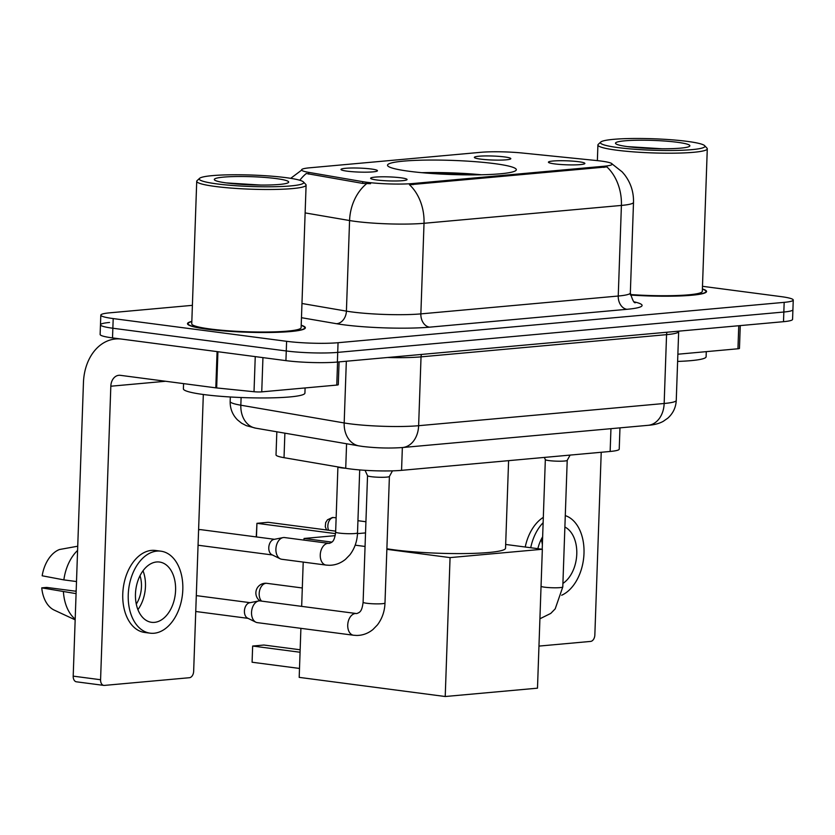 <?xml version="1.0" encoding="UTF-8"?>
<svg xmlns="http://www.w3.org/2000/svg" width="835" height="835" viewBox="0 0 835 835"><rect width="100%" height="100%" fill="white"/><g stroke="black" fill="none" stroke-linecap="round" stroke-linejoin="round"><path stroke-width="1.25" d="M494.445 163.618A64.452 7.077 2 0 0 425.485 160.101A64.452 7.077 2 0 0 387.513 165.215A64.452 7.077 2 0 0 409.39 171.311A64.452 7.077 2 0 0 478.351 174.828A64.452 7.077 2 0 0 516.333 169.714A64.452 7.077 2 0 0 494.445 163.618M347.193 171.175A18.245 2.004 -178 0 1 341.035 169.588A18.245 2.004 -178 0 1 351.201 168.012A18.245 2.004 -178 0 1 371.262 169.004A18.245 2.004 -178 0 1 377.42 170.851A18.245 2.004 -178 0 1 366.158 172.177A18.245 2.004 -178 0 1 347.193 171.175M480.553 159.109A18.245 2.004 -178 0 1 474.395 157.523A18.245 2.004 -178 0 1 484.561 155.947A18.245 2.004 -178 0 1 504.622 156.938A18.245 2.004 -178 0 1 510.769 158.796A18.245 2.004 -178 0 1 499.507 160.111A18.245 2.004 -178 0 1 480.553 159.109M376.815 179.984A18.245 2.004 -178 0 1 370.656 178.398A18.245 2.004 -178 0 1 380.823 176.822A18.245 2.004 -178 0 1 400.883 177.803A18.245 2.004 -178 0 1 407.031 179.661A18.245 2.004 -178 0 1 395.769 180.986A18.245 2.004 -178 0 1 376.815 179.984M554.617 163.9A18.245 2.004 -178 0 1 548.459 162.303A18.245 2.004 -178 0 1 558.625 160.737A18.245 2.004 -178 0 1 578.686 161.719A18.245 2.004 -178 0 1 584.834 163.576A18.245 2.004 -178 0 1 573.582 164.902A18.245 2.004 -178 0 1 554.617 163.9M596.399 160.529A32.836 3.601 -178 0 1 601.012 161.051A32.836 3.601 -178 0 1 612.159 164.161A32.836 3.601 -178 0 1 603.987 166.249L413.022 183.523A32.836 3.601 -178 0 1 362.766 181.665L308.783 172.386A32.836 3.601 -178 0 1 301.581 169.881A32.836 3.601 -178 0 1 309.754 167.793L480.908 152.304A32.836 3.601 -178 0 1 522.606 153.045L596.399 160.529M619.967 427.864L619.226 449.157A36.479 4.008 -178 0 1 610.145 451.464L401.562 470.345A36.479 4.008 -178 0 1 345.721 468.268L284.025 457.674A36.479 4.008 -178 0 1 276.02 454.887L276.834 431.789M191.831 321.412A58.972 6.471 2 0 0 187.499 323.667A58.972 6.471 2 0 0 207.518 329.251A58.972 6.471 2 0 0 270.623 332.466A58.972 6.471 2 0 0 305.37 327.79A58.972 6.471 2 0 0 301.205 325.233M611.637 163.587L622.221 171.927L624.643 174.797C630.801 182.938 633.755 192.123 633.504 202.341A48.639 5.334 -178 0 1 621.407 205.431A42.564 31.876 -95.2 0 0 606.888 166.896L409.505 184.754A42.564 31.876 84.8 0 1 424.023 223.289A48.639 5.334 -178 0 1 355.418 221.411A48.639 5.334 -178 0 1 349.573 220.534L305.13 212.904M109.542 322.467A36.479 4.008 2 0 0 100.471 324.784L100.127 334.449A36.479 4.008 2 0 0 112.516 337.904L285.925 360.636L286.269 350.971A36.479 4.008 2 0 0 337.716 352.38L783.835 312.019A36.479 4.008 2 0 0 792.916 309.702A36.479 4.008 2 0 1 783.835 312.019L337.716 352.38A36.479 4.008 2 0 1 286.269 350.971L112.85 328.238L286.269 350.971L286.603 341.306A36.479 4.008 2 0 0 338.05 342.715L784.169 302.353A36.479 4.008 2 0 0 793.25 300.036A36.479 4.008 2 0 0 780.861 296.592L702.485 286.311M100.471 324.784A36.479 4.008 2 0 0 112.85 328.238A36.479 4.008 2 0 1 100.471 324.784L100.805 315.119A36.479 4.008 2 0 0 113.195 318.573L286.603 341.306M370.573 183.679L362.703 183.408L306.288 173.503A42.564 32.92 99.7 0 0 299.817 180.266M630.467 295.037A58.972 6.471 2 0 0 706.556 291.488A58.972 6.471 2 0 0 702.392 288.931M192.394 305.339L109.886 312.812A36.479 4.008 2 0 0 100.805 315.119M285.925 360.636A36.479 4.008 2 0 0 337.382 362.046L783.501 321.684A36.479 4.008 2 0 0 792.572 319.367L793.25 300.036M677.874 354.217L737.952 348.779L738.756 325.733M538.961 646.092L590.616 641.416A6.085 3.977 97.5 0 0 594.844 635.017L601.221 452.278M740.259 325.598L739.466 348.393A6.085 0.668 -178 0 1 737.952 348.779M562.915 583.425A30.404 19.863 97.5 0 0 576.776 554.064A30.404 19.863 97.5 0 0 564.888 527.031M542.364 544.65A24.319 15.886 97.5 0 0 541.195 539.41M543.324 517.366A41.343 27.012 97.5 0 0 525.236 547.019M543.136 522.7A41.343 27.012 97.5 0 0 530.716 547.739M561.663 595.251A41.343 27.012 97.5 0 0 583.968 554.064A41.343 27.012 97.5 0 0 565.285 515.612M542.646 536.811A30.404 19.863 97.5 0 0 537.865 548.678M618.182 147.607A52.292 5.741 2 0 0 676.726 150.415A52.292 5.741 2 0 0 704.636 145.666A52.292 5.741 2 0 0 687.184 141.365A52.292 5.741 2 0 0 633.901 138.485A52.292 5.741 2 0 0 600.772 142.044A52.292 5.741 2 0 0 618.182 147.607M600.772 142.044L598.267 144.34A54.724 6.002 2 0 0 597.912 144.998A54.724 6.002 2 0 0 616.491 150.164A54.724 6.002 2 0 0 675.045 153.16A54.724 6.002 2 0 0 707.287 148.807A54.724 6.002 2 0 0 706.974 148.139L704.636 145.666M630.404 294.546A54.724 6.002 2 0 0 702.308 291.342L707.287 148.807M630.456 294.964A58.367 6.409 2 0 0 705.951 291.467A58.367 6.409 2 0 0 702.381 289.119M677.623 361.43A60.798 6.67 2 0 0 706.107 356.785L706.285 351.65M677.237 142.263A37.21 4.081 2 0 0 635.581 140.27A37.21 4.081 2 0 0 615.708 143.641A37.21 4.081 2 0 0 628.129 146.709A37.21 4.081 2 0 0 666.059 148.755A37.21 4.081 2 0 0 689.626 146.229A37.21 4.081 2 0 0 677.237 142.263M662.019 148.766L627.367 146.605M386.876 548.752A66.883 7.338 2 0 0 394.579 549.889A66.883 7.338 2 0 0 466.139 553.542A66.883 7.338 2 0 0 505.54 548.23L508.598 460.659M481.482 174.776A60.798 6.67 2 0 0 421.925 172.688M475.595 174.859A55.694 6.116 2 0 0 427.791 173.2M299.494 668.438L252.087 662.228L252.65 646.039L252.087 662.228M445.222 696.515L450.065 557.613L542.343 549.263L537.49 688.176L445.222 696.515L299.191 677.373L300.903 628.337M300.068 652.25L252.65 646.039L263.891 645.027L300.151 649.776M301.665 606.367L303.209 562.08M303.982 540.109L304.034 538.471L335.19 535.653M357.474 533.638L365.532 532.907M450.065 557.613L386.866 549.326M365.062 546.466L355.178 545.172M331.923 542.124L304.034 538.471M505.676 544.451L542.343 549.263M335.67 531.154L268.171 522.303L256.94 523.315L335.524 533.617M256.251 536.915L256.94 523.315L256.46 536.936M539.911 618.777L550.766 613.412L555.202 608.861L562.79 586.922L567.216 460.367A10.949 1.2 -178 0 1 567.195 460.398A10.949 1.2 -178 0 1 560.483 461.202A10.949 1.2 -178 0 1 549.054 460.607A10.949 1.2 -178 0 1 545.349 459.636A10.949 1.2 -178 0 1 545.338 459.574M389.402 476.42A10.949 1.2 -178 0 1 389.392 476.482A10.949 1.2 -178 0 1 382.68 477.296A10.949 1.2 -178 0 1 371.251 476.691A10.949 1.2 -178 0 1 367.546 475.72A10.949 1.2 -178 0 1 367.536 475.658M354.123 635.278A10.949 7.15 -82.5 0 1 353.529 635.237L257.337 622.628A10.949 7.15 -82.5 0 1 255.834 622.179A10.949 7.15 -82.5 0 1 251.533 612.431A10.949 7.15 -82.5 0 1 258.61 600.981A10.949 7.15 -82.5 0 1 259.132 600.908A10.949 7.15 -82.5 0 1 260.176 600.929L356.378 613.537A10.949 7.15 -82.5 0 1 356.514 613.558M255.834 622.179L247.515 618.088A7.901 5.167 -82.5 0 1 244.415 611.053A7.901 5.167 -82.5 0 1 249.529 602.786L258.61 600.981M346.577 443.761L345.721 468.268A10.949 1.2 -178 0 1 341.63 467.882A10.949 1.2 -178 0 1 337.945 466.932M326.652 565.118A10.949 7.15 -82.5 0 1 326.057 565.076L281.698 559.262A10.949 7.15 -82.5 0 1 280.205 558.803A10.949 7.15 -82.5 0 1 275.905 549.065A10.949 7.15 -82.5 0 1 282.981 537.615A10.949 7.15 -82.5 0 1 283.503 537.542A10.949 7.15 -82.5 0 1 284.547 537.552L328.906 543.376A10.949 7.15 -82.5 0 1 329.042 543.397M280.205 558.803L271.886 554.722A7.901 5.167 -82.5 0 1 268.776 547.687A7.901 5.167 -82.5 0 1 273.89 539.41L282.981 537.615M262.941 357.62L261.741 391.865L336.766 385.081L337.57 362.025M217.079 351.608L121.639 339.094A48.639 36.427 -95.2 0 0 115.574 338.968A48.639 36.427 -95.2 0 0 83.448 382.628L73.198 676.141L100.576 679.732L110.825 386.219A12.16 9.112 84.8 0 1 118.862 375.301A12.16 9.112 84.8 0 1 120.376 375.332L215.806 387.847L217.079 351.608A6.085 0.668 2 0 0 217.925 351.702M100.576 679.732A6.085 3.977 97.5 0 0 103.801 685.399L76.423 681.809A6.085 3.977 -82.5 0 1 73.198 676.141M103.801 685.399A6.085 3.977 97.5 0 0 104.375 685.41L189.43 677.717A6.085 3.977 97.5 0 0 193.657 671.319L203.322 394.496M339.073 361.889L338.279 384.695A6.085 0.668 -178 0 1 336.766 385.081M261.741 391.865A6.085 0.668 -178 0 1 254.017 391.73L216.662 387.941A6.085 0.668 -178 0 1 215.806 387.847M154.475 622.367A30.404 19.863 97.5 0 0 175.454 592.558A30.404 19.863 97.5 0 0 159.475 562.028A30.404 19.863 97.5 0 0 156.583 561.976A30.404 19.863 97.5 0 0 135.594 591.785A30.404 19.863 97.5 0 0 151.573 622.315A30.404 19.863 97.5 0 0 154.475 622.367M137.921 609.623A30.404 19.863 97.5 0 0 143.015 570.775M75.734 591.222A24.319 15.886 97.5 0 0 76.204 590.032M136.293 604.081A24.319 15.886 97.5 0 0 140.009 575.712M160.904 551.183L155.425 550.463A41.343 27.012 97.5 0 0 151.49 550.39A41.343 27.012 97.5 0 0 122.943 590.929A41.343 27.012 97.5 0 0 144.674 632.45L150.154 633.17A41.343 27.012 97.5 0 0 154.089 633.243A41.343 27.012 97.5 0 0 182.635 592.693A41.343 27.012 97.5 0 0 160.904 551.183A41.343 27.012 97.5 0 0 156.959 551.1A41.343 27.012 97.5 0 0 128.423 591.65A41.343 27.012 97.5 0 0 150.154 633.17M77.592 550.422A40.132 26.219 97.5 0 0 63.857 579.887L42.167 575.785A31.615 20.656 97.5 0 1 59.494 549.514L77.739 546.215M76.496 581.546L63.857 579.887M76.162 591.274L46.687 587.412L41.75 587.861L76.079 593.622M63.429 591.963A40.132 26.219 97.5 0 0 75.192 619.132M41.75 587.861A31.615 20.656 97.5 0 0 54.285 610.134L75.16 619.841M216.996 183.909A52.292 5.741 2 0 0 275.54 186.706A52.292 5.741 2 0 0 303.449 181.967A52.292 5.741 2 0 0 285.998 177.657A52.292 5.741 2 0 0 232.714 174.776A52.292 5.741 2 0 0 199.586 178.335A52.292 5.741 2 0 0 216.996 183.909M199.586 178.335L197.081 180.642A54.724 6.002 2 0 0 196.726 181.289A54.724 6.002 2 0 0 215.305 186.466A54.724 6.002 2 0 0 273.859 189.451A54.724 6.002 2 0 0 306.101 185.109A54.724 6.002 2 0 0 305.787 184.431L303.449 181.967M196.726 181.289L191.747 323.823A54.724 6.002 2 0 0 210.326 329A54.724 6.002 2 0 0 268.88 331.986A54.724 6.002 2 0 0 301.122 327.644L306.101 185.109M191.831 321.59A58.367 6.409 2 0 0 188.105 323.698A58.367 6.409 2 0 0 207.915 329.22A58.367 6.409 2 0 0 270.373 332.403A58.367 6.409 2 0 0 304.765 327.769A58.367 6.409 2 0 0 301.195 325.41M183.575 383.62L183.397 388.839A60.798 6.67 2 0 0 204.043 394.59A60.798 6.67 2 0 0 269.089 397.909A60.798 6.67 2 0 0 304.921 393.076L305.099 387.941M276.051 178.565A37.21 4.081 2 0 0 234.395 176.561A37.21 4.081 2 0 0 214.522 179.942A37.21 4.081 2 0 0 226.943 183.001A37.21 4.081 2 0 0 264.872 185.057A37.21 4.081 2 0 0 288.44 182.521A37.21 4.081 2 0 0 276.051 178.565M260.833 185.057L226.181 182.907M308.783 172.386L308.72 174.139M362.766 181.665L362.703 183.408M413.022 183.523L412.981 184.712M603.987 166.249L603.945 167.438M610.949 428.679L610.145 451.464M284.881 433.167L284.025 457.674M402.355 447.55L401.562 470.345M634.308 301.884A60.798 6.67 -178 0 1 626.949 309.305L429.566 327.163A12.16 9.112 84.8 0 1 420.861 313.887L618.244 296.028A48.639 5.334 2 0 0 630.341 292.939C632.481 300.256 634.193 303.491 635.487 302.646M429.566 327.163A60.798 6.67 -178 0 1 343.811 324.805A60.798 6.67 -178 0 1 336.495 323.709L301.466 317.697M366.617 183.69A42.564 32.92 99.7 0 0 349.573 220.534L346.41 311.131A48.639 5.334 2 0 0 352.255 311.998A48.639 5.334 2 0 0 420.861 313.887L424.023 223.289L621.407 205.431L618.244 296.028A12.16 9.112 84.8 0 0 626.949 309.305M338.05 342.715L337.382 362.046M784.169 302.353L783.501 321.684M113.195 318.573L112.516 337.904M301.967 303.491L346.41 311.131A12.16 9.404 -80.3 0 1 336.495 323.709M241.106 397.523L240.835 405.205A24.319 18.808 99.7 0 0 255.687 428.157L246.262 425.631L241.618 423.22L237.474 419.869C232.485 414.765 230.053 408.628 230.168 401.478A48.639 5.334 2 0 0 240.835 405.205L344.177 422.948A48.639 5.334 2 0 0 350.032 423.825A48.639 5.334 2 0 0 418.627 425.704L664.159 403.493A48.639 5.334 2 0 0 676.256 400.403C675.891 407.48 673.073 413.388 667.833 418.137L663.314 421.299C659.253 423.564 654.181 424.9 648.096 425.318L402.574 447.529A24.319 18.213 84.8 0 0 418.627 425.704L421.038 356.858A48.639 5.334 -178 0 1 387.555 357.505M667.05 332.215A6.085 4.551 -95.2 0 0 666.56 334.647L664.159 403.493A24.319 18.213 84.8 0 1 648.096 425.318M346.337 361.231L344.177 422.948A24.319 18.808 99.7 0 0 359.04 445.9L255.687 428.157M678.688 331.161L678.667 331.558A48.639 5.334 -178 0 1 666.56 334.647L421.038 356.858A6.085 4.551 -95.2 0 1 421.529 354.437M302.312 587.976L266.866 583.331A9.728 6.356 97.5 0 0 265.947 583.321A9.728 6.356 97.5 0 0 259.184 593.56A9.728 6.356 97.5 0 0 261.532 601.106M562.79 586.922A10.949 1.2 -178 0 1 559.596 587.652A10.949 1.2 -178 0 1 544.639 587.193A10.949 1.2 -178 0 1 541.049 586.347M381.793 603.736A10.949 1.2 -178 0 1 366.826 603.277A10.949 1.2 -178 0 1 363.11 602.244C361.889 611.836 359.791 612.326 356.743 613.568L356.378 613.537A10.949 7.15 -82.5 0 0 355.783 613.495A10.949 7.15 -82.5 0 0 355.334 613.516A10.949 7.15 -82.5 0 0 347.777 624.246A10.949 7.15 -82.5 0 0 353.529 635.237L356.639 635.456C362.63 635.435 368.068 633.452 372.953 629.506L377.399 624.945C382.169 618.589 384.705 611.283 384.987 603.006A10.949 1.2 -178 0 1 381.793 603.736M333.332 517.554A7.901 5.167 -82.5 0 1 334.083 517.575L332.34 517.533A7.901 5.918 84.8 0 1 333.332 517.554A7.901 5.167 -82.5 0 0 328.572 522.157A7.901 5.167 -82.5 0 0 328.593 530.225M199.972 529.62A7.901 5.167 -82.5 0 1 200.734 529.64L198.991 529.599A7.901 5.918 84.8 0 1 199.972 529.62A7.901 5.167 -82.5 0 0 198.584 530.027M359.708 469.928L357.516 532.834A10.949 1.2 -178 0 1 354.322 533.575A10.949 1.2 -178 0 1 339.354 533.106A10.949 1.2 -178 0 1 335.639 532.072L337.914 466.932M357.516 532.834C357.234 541.111 354.698 548.418 349.928 554.774L345.481 559.335C340.596 563.291 335.159 565.274 329.167 565.285L326.057 565.076A10.949 7.15 -82.5 0 1 320.306 554.085A10.949 7.15 -82.5 0 1 327.863 543.355A10.949 7.15 -82.5 0 1 328.312 543.334A10.949 7.15 -82.5 0 1 328.906 543.376L329.272 543.397C332.32 542.155 334.417 541.664 335.639 532.072M272.408 554.972L198.678 545.307A7.901 5.167 -82.5 0 1 198.062 545.172M110.825 386.219L165.591 381.261M217.925 351.723L216.662 387.941M254.017 391.73L255.249 356.608M301.571 170.183L290.695 178.335M633.504 202.341L630.341 292.939M402.574 447.529C389.778 448.437 376.564 448.092 362.912 446.485L359.04 445.9M676.256 400.403L678.667 331.558M230.168 401.478L230.335 396.98M705.919 292.396L705.951 291.467M597.369 160.623L597.912 144.998M266.866 583.331A9.728 9.728 0 0 0 259.967 600.908M567.195 460.398L570.107 455.096M542.207 549.242L545.338 459.605L544.337 457.423M389.392 476.482L392.481 470.846M389.402 476.451L384.987 603.006M195.745 611.491L248.037 618.349M367.546 475.72L365.052 470.314M367.536 475.689L363.11 602.244M196.298 595.616L250.093 602.672M334.083 517.575L336.14 517.836M357.933 520.696L365.928 521.739M326.6 529.964L325.274 526.781L325.692 522.533L327.497 519.788L332.34 517.533M200.734 529.64L274.464 539.306M198.678 545.307L198.062 545.203M115.574 338.968L118.601 338.697M304.733 328.698L304.765 327.769M188.073 324.617L188.105 323.698"/></g></svg>
